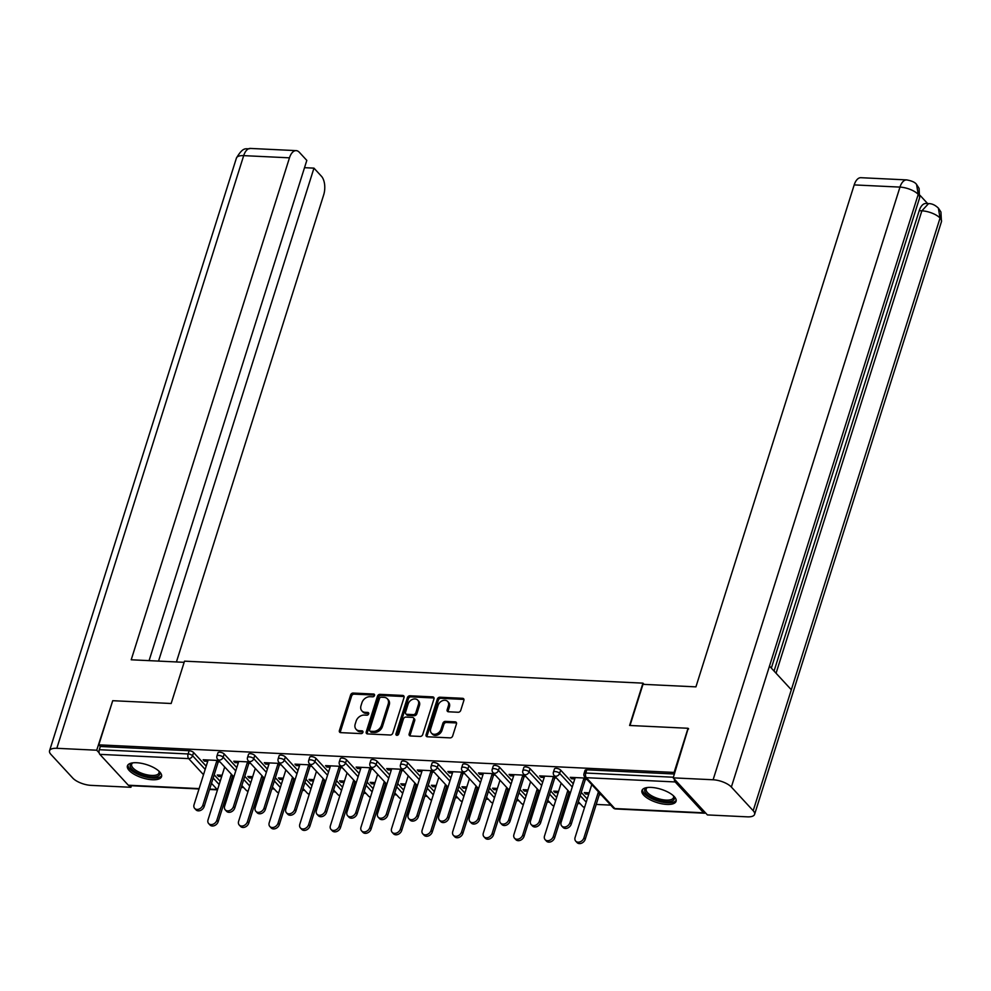 <?xml version="1.0" encoding="UTF-8"?>
<svg xmlns="http://www.w3.org/2000/svg" width="991" height="991" viewBox="0 0 991 991"><rect width="100%" height="100%" fill="white"/><g stroke="black" fill="none" stroke-linecap="round" stroke-linejoin="round"><path stroke-width="1.49" d="M374.524 695.484A1.573 1.202 -42.7 0 0 373.619 694.034L353.168 693.056A2.255 1.722 -42.7 0 0 350.616 694.939L339.393 730.565A2.255 1.722 -42.7 0 0 340.693 732.634L361.133 733.613A1.573 1.202 -42.7 0 0 362.012 730.838L359.361 730.714A7.21 5.5 -42.7 0 1 356.066 729.265A7.21 5.5 -42.7 0 1 355.199 724.087L356.141 721.114A7.21 5.5 -42.7 0 1 364.292 715.081L366.943 715.205A1.573 1.202 -42.7 0 0 367.81 712.442L365.171 712.318A7.21 5.5 -42.7 0 1 361.864 710.869A7.21 5.5 -42.7 0 1 361.009 705.691L361.938 702.718A7.21 5.5 -42.7 0 1 370.101 696.685L372.74 696.809A1.573 1.202 -42.7 0 0 374.524 695.484M651.161 787.411A17.888 6.949 -162.5 0 0 641.945 790.533A17.888 6.949 -162.5 0 0 649.167 799.254A17.888 6.949 -162.5 0 0 666.856 804.419A17.888 6.949 -162.5 0 0 676.073 801.298A17.888 6.949 -162.5 0 0 668.851 792.577A17.888 6.949 -162.5 0 0 651.161 787.411M136.634 762.736A17.888 6.949 -162.5 0 0 127.418 765.87A17.888 6.949 -162.5 0 0 134.652 774.578A17.888 6.949 -162.5 0 0 152.329 779.744A17.888 6.949 -162.5 0 0 161.545 776.622A17.888 6.949 -162.5 0 0 154.323 767.914A17.888 6.949 -162.5 0 0 136.634 762.736M458.189 712.256A2.255 1.722 -42.7 0 0 460.741 710.361L463.887 700.377A2.255 1.722 -42.7 0 0 462.586 698.308L439.868 697.218A2.255 1.722 -42.7 0 0 437.328 699.101L426.093 734.715A2.255 1.722 -42.7 0 0 427.394 736.784L450.112 737.874A2.255 1.722 -42.7 0 0 452.652 735.991L456.467 723.925A2.255 1.722 -42.7 0 0 455.166 721.844L445.442 721.386A2.255 1.722 -42.7 0 0 442.89 723.269L441.007 729.252A6.02 4.596 -42.7 0 1 436.659 733.86A6.02 4.596 -42.7 0 1 431.432 733.092A6.02 4.596 -42.7 0 1 430.713 728.757L438.096 705.319A6.02 4.596 -42.7 0 1 442.444 700.711A6.02 4.596 -42.7 0 1 447.672 701.479A6.02 4.596 -42.7 0 1 448.403 705.803L447.164 709.717A2.255 1.722 -42.7 0 0 448.465 711.786L458.189 712.256M98.803 744.836L112.726 700.699L171.158 703.499L184.512 661.158L642.948 683.146L629.607 725.474L688.039 728.274L674.115 772.423L98.803 744.836L100.314 746.471L99.298 749.704L188.129 753.965L189.145 750.732L100.314 746.471M404.031 697.503A2.255 1.722 -42.7 0 0 402.73 695.434L380.011 694.344A2.255 1.722 -42.7 0 0 377.472 696.227L366.236 731.853A2.255 1.722 -42.7 0 0 367.537 733.922L390.243 735.012A2.255 1.722 -42.7 0 0 392.795 733.117L404.031 697.503M409.94 695.781L432.658 696.871A2.255 1.722 -42.7 0 1 433.959 698.94L422.723 734.554A2.255 1.722 -42.7 0 1 420.184 736.437L410.46 735.979A2.255 1.722 -42.7 0 1 409.159 733.91L413.718 719.466A2.255 1.722 -42.7 0 0 412.417 717.385L405.963 717.075A2.255 1.722 -42.7 0 0 403.411 718.971L398.679 734.009A1.573 1.202 -42.7 0 1 395.979 733.873L407.4 697.664A2.255 1.722 -42.7 0 1 409.94 695.781L410.955 696.871L433.662 697.961L432.658 696.871M644.088 684.372L642.948 683.146M199.005 788.972L129.115 785.628A3.444 1.784 -87.3 0 1 128.334 785.219L99.856 754.362A3.444 1.784 -87.3 0 1 99.298 749.704M688.039 728.274L688.634 728.93M674.115 772.423L674.71 773.067M674.338 779.087A3.444 1.784 92.7 0 0 675.168 781.949L703.635 812.806A3.444 1.784 92.7 0 0 704.428 813.215A3.444 1.784 92.7 0 0 705.394 812.744M610.729 805.126L596.223 804.432M580.131 803.664L577.741 803.54M567.186 803.044L565.626 802.97M549.547 802.19L547.143 802.078M536.589 801.57L535.041 801.496M518.962 800.728L516.559 800.617M506.005 800.109L504.456 800.034M488.365 799.266L485.974 799.142M475.42 798.635L473.859 798.56M457.78 797.792L455.377 797.681M444.823 797.173L443.274 797.098M427.195 796.33L424.792 796.207M414.238 795.711L412.69 795.637M396.598 794.856L394.207 794.745M383.653 794.237L382.092 794.163M366.013 793.395L363.61 793.283M353.056 792.775L351.508 792.701M335.429 791.933L333.026 791.809M322.471 791.301L320.923 791.227M304.832 790.459L302.441 790.347M291.887 789.839L290.326 789.765M274.247 788.997L271.844 788.873M261.29 788.378L259.741 788.303M243.662 787.523L241.259 787.411M230.705 786.904L229.156 786.829M218.986 775.086L218.565 776.424L217.264 775.012L222.095 775.235M204.902 759.824L204.48 761.162L203.167 759.75L218.701 760.493M232.786 775.755L230.915 775.668M218.565 776.424L221.674 776.572M232.228 777.08L233.777 777.155M204.48 761.162L207.726 761.311M216.546 761.745L220.014 761.906M560.658 770.118L559.642 773.339A3.444 1.338 17.5 0 0 555.195 771.555A3.444 1.338 -162.5 0 0 553.424 772.162L554.44 768.942A3.444 1.338 17.5 0 1 556.211 768.335A3.444 1.338 17.5 0 1 560.658 770.118L573.256 783.77M581.246 792.416L587.242 798.919M675.168 781.949L586.338 777.687A3.444 1.784 92.7 0 1 585.78 773.03A3.444 1.338 -162.5 0 0 584.009 773.624L585.024 770.403A3.444 1.338 17.5 0 1 586.796 769.809L585.78 773.03L673.397 777.229M674.425 774.008L586.796 769.809M189.145 750.732A3.444 1.338 17.5 0 1 193.592 752.516L206.19 766.167M214.18 774.813L220.175 781.317M558.577 791.375L553.734 791.14L555.047 792.565L558.156 792.713M568.71 793.209L570.259 793.283M569.268 791.883L567.397 791.797M544.195 777.452L540.962 777.291L539.649 775.879L555.183 776.622M553.028 777.873L556.496 778.034M499.489 767.183L498.473 770.403A3.444 1.338 17.5 0 0 494.014 768.632A3.444 1.338 -162.5 0 0 492.242 769.227L493.258 766.006A3.444 1.338 17.5 0 1 495.029 765.399A3.444 1.338 17.5 0 1 499.489 767.183L512.087 780.834M520.064 789.48L526.072 795.984M497.395 788.44L492.564 788.204L493.865 789.629L496.974 789.777M507.528 790.285L509.077 790.36M508.098 788.947L506.215 788.861M483.026 774.516L479.78 774.367L478.48 772.943L494.001 773.686M491.846 774.937L495.314 775.111M438.307 764.247L437.291 767.468A3.444 1.338 17.5 0 0 432.844 765.696A3.444 1.338 -162.5 0 0 431.073 766.291L432.088 763.07A3.444 1.338 17.5 0 1 433.86 762.475A3.444 1.338 17.5 0 1 438.307 764.247L450.905 777.898M458.895 786.544L464.89 793.048M436.213 785.504L431.382 785.268L432.695 786.693L435.792 786.842M446.346 787.35L447.907 787.424M446.916 786.024L445.046 785.925M421.844 771.58L418.611 771.432L417.298 770.007L432.832 770.75M430.664 772.001L434.132 772.175M377.125 761.311L376.109 764.532A3.444 1.338 17.5 0 0 371.662 762.76A3.444 1.338 -162.5 0 0 369.891 763.367L370.907 760.134A3.444 1.338 17.5 0 1 372.678 759.54A3.444 1.338 17.5 0 1 377.125 761.311L389.723 774.962M397.713 783.621L403.709 790.124M375.044 782.568L370.2 782.345L371.514 783.757L374.623 783.906M385.177 784.414L386.725 784.488M385.734 783.088L383.864 783.001M360.662 768.644L357.429 768.496L356.116 767.084L371.65 767.827M369.494 769.078L372.963 769.239M315.956 758.375L314.927 761.608A3.444 1.338 17.5 0 0 310.48 759.824A3.444 1.338 -162.5 0 0 308.709 760.431L309.725 757.198A3.444 1.338 17.5 0 1 311.496 756.604A3.444 1.338 17.5 0 1 315.956 758.375L328.554 772.026M336.531 780.685L342.539 787.188M313.862 779.644L309.031 779.409L310.332 780.821L313.441 780.97M323.995 781.478L325.543 781.552M324.553 780.152L322.682 780.066M299.493 765.721L296.247 765.56L294.946 764.148L310.468 764.891M308.312 766.142L311.781 766.303M254.774 755.439L253.758 758.672A3.444 1.338 17.5 0 0 249.311 756.889A3.444 1.338 -162.5 0 0 247.527 757.496L248.555 754.275A3.444 1.338 17.5 0 1 250.327 753.668A3.444 1.338 17.5 0 1 254.774 755.439L267.372 769.103M275.349 777.749L281.357 784.253M252.68 776.709L247.849 776.473L249.162 777.885L252.259 778.046M262.813 778.542L264.374 778.616M263.383 777.217L261.513 777.13M238.311 762.785L235.065 762.624L233.765 761.212L249.298 761.955M247.131 763.206L250.599 763.367M224.189 753.978L223.161 757.198A3.444 1.338 17.5 0 0 218.714 755.427A3.444 1.338 -162.5 0 0 216.942 756.034L217.958 752.801A3.444 1.338 17.5 0 1 219.729 752.206A3.444 1.338 17.5 0 1 224.189 753.978L236.787 767.629M244.765 776.287L250.773 782.791M268.895 764.247L265.662 764.098L264.349 762.674L279.883 763.417M277.728 764.668L281.196 764.841M283.277 778.17L278.434 777.935L279.747 779.36L282.856 779.508M293.41 780.016L294.959 780.09M293.968 778.691L292.097 778.592M285.358 756.913L284.343 760.134A3.444 1.338 17.5 0 0 279.896 758.363A3.444 1.338 -162.5 0 0 278.124 758.957L279.14 755.737A3.444 1.338 17.5 0 1 280.911 755.13A3.444 1.338 17.5 0 1 285.358 756.913L297.957 770.564M305.946 779.211L311.942 785.714M330.077 767.183L326.832 767.034L325.531 765.609L341.065 766.353M338.897 767.604L342.366 767.777M344.447 781.106L339.616 780.871L340.929 782.295L344.026 782.444M354.58 782.952L356.141 783.026M355.15 781.614L353.279 781.527M346.54 759.849L345.525 763.07A3.444 1.338 17.5 0 0 341.077 761.299A3.444 1.338 -162.5 0 0 339.294 761.893L340.322 758.672A3.444 1.338 17.5 0 1 342.093 758.065A3.444 1.338 17.5 0 1 346.54 759.849L359.138 773.5M367.128 782.147L373.124 788.65M391.259 770.118L388.014 769.957L386.713 768.545L402.235 769.289M400.079 770.54L403.548 770.701M405.629 784.042L400.798 783.807L402.098 785.231L405.208 785.38M415.762 785.875L417.31 785.95M416.319 784.55L414.449 784.463M407.722 762.785L406.706 766.006A3.444 1.338 17.5 0 0 402.247 764.222A3.444 1.338 -162.5 0 0 400.475 764.829L401.491 761.608A3.444 1.338 17.5 0 1 403.263 761.001A3.444 1.338 17.5 0 1 407.722 762.785L420.32 776.436M428.298 785.083L434.306 791.586M452.429 773.054L449.196 772.893L447.882 771.481L463.416 772.224M461.261 773.476L464.729 773.637M466.811 786.978L461.967 786.743L463.28 788.155L466.389 788.303M476.944 788.811L478.492 788.886M477.501 787.486L475.63 787.399M468.892 765.709L467.876 768.942A3.444 1.338 17.5 0 0 463.429 767.158A3.444 1.338 -162.5 0 0 461.657 767.765L462.673 764.532A3.444 1.338 17.5 0 1 464.445 763.937A3.444 1.338 17.5 0 1 468.892 765.709L481.49 779.36M489.48 788.018L495.475 794.522M513.611 775.978L510.377 775.829L509.064 774.417L524.598 775.16M522.43 776.411L525.899 776.572M527.98 789.901L523.149 789.678L524.462 791.091L527.559 791.239M538.113 791.747L539.674 791.821M538.683 790.422L536.812 790.335M530.074 768.644L529.058 771.865A3.444 1.338 17.5 0 0 524.611 770.094A3.444 1.338 -162.5 0 0 522.839 770.701L523.855 767.468A3.444 1.338 17.5 0 1 525.626 766.873A3.444 1.338 17.5 0 1 530.074 768.644L542.672 782.295M550.662 790.954L556.657 797.458M574.792 778.914L571.547 778.765L570.246 777.34L585.768 778.084M583.612 779.335L587.081 779.508M589.162 792.837L584.331 792.602L585.631 794.026L588.741 794.175M599.295 794.683L601.165 794.77M599.865 793.357L597.982 793.258M249.162 777.885L249.583 776.56M235.065 762.624L235.486 761.299M279.747 779.36L280.168 778.022M265.662 764.098L266.084 762.76M310.332 780.821L310.753 779.496M296.247 765.56L296.668 764.222M340.929 782.295L341.35 780.958M326.832 767.034L327.253 765.696M371.514 783.757L371.935 782.419M357.429 768.496L357.85 767.158M402.098 785.231L402.519 783.893M388.014 769.957L388.435 768.632M432.695 786.693L433.117 785.355M418.611 771.432L419.02 770.094M463.28 788.155L463.701 786.829M449.196 772.893L449.617 771.555M493.865 789.629L494.286 788.291M479.78 774.367L480.201 773.03M524.462 791.091L524.883 789.753M510.377 775.829L510.799 774.491M555.047 792.565L555.468 791.227M540.962 777.291L541.383 775.965M585.631 794.026L586.053 792.689M571.547 778.765L571.968 777.427M361.864 710.869L362.879 711.959A7.21 5.5 -42.7 0 0 366.175 713.409L365.171 712.318M367.81 712.442L368.788 713.495L366.175 713.409M356.066 729.265L357.07 730.355A7.21 5.5 -42.7 0 0 360.377 731.804L359.361 730.714M362.012 730.838L362.991 731.903L360.377 731.804M373.619 694.034L374.598 695.1L354.171 694.146A2.255 1.722 -42.7 0 0 351.619 696.029L340.396 731.655A2.255 1.722 -42.7 0 0 340.322 732.572M404.093 696.574A2.255 1.722 -42.7 0 0 403.733 696.524L381.027 695.434A2.255 1.722 -42.7 0 0 378.475 697.317L367.24 732.944A2.255 1.722 -42.7 0 0 367.178 733.86M381.262 697.218A1.573 1.202 -42.7 0 0 379.479 698.531L369.618 729.797A1.573 1.202 -42.7 0 0 370.523 731.247L373.322 731.383A7.21 5.5 -42.7 0 0 381.473 725.35L388.212 703.982A7.21 5.5 -42.7 0 0 387.345 698.791A7.21 5.5 -42.7 0 0 384.05 697.354L381.262 697.218M369.804 730.937L370.807 732.027A1.573 1.202 -42.7 0 0 371.538 732.337L370.523 731.247M387.345 698.791L388.361 699.881A7.21 5.5 -42.7 0 1 389.215 705.072L382.476 726.44A7.21 5.5 -42.7 0 1 374.325 732.473L371.538 732.337M413.445 717.843L414.449 718.933A2.255 1.722 -42.7 0 1 414.721 720.556L410.163 735A2.255 1.722 -42.7 0 0 410.088 735.917M410.955 696.871A2.255 1.722 -42.7 0 0 408.403 698.754L396.982 734.963A1.573 1.202 -42.7 0 0 396.92 735.322M418.437 704.477A6.02 4.596 -42.7 0 0 417.719 700.142A6.02 4.596 -42.7 0 0 412.479 699.386A6.02 4.596 -42.7 0 0 408.143 703.982L405.542 712.244A2.255 1.722 -42.7 0 0 406.843 714.313L413.284 714.622A2.255 1.722 -42.7 0 0 415.836 712.727L418.437 704.477L419.441 705.567A6.02 4.596 -42.7 0 0 418.722 701.232L417.719 700.142M405.802 713.854L406.818 714.945A2.255 1.722 -42.7 0 0 407.846 715.403L406.843 714.313M419.441 705.567L416.839 713.817A2.255 1.722 -42.7 0 1 414.288 715.713L407.846 715.403M447.672 701.479L448.688 702.569A6.02 4.596 -42.7 0 1 449.406 706.893L448.167 710.807A2.255 1.722 -42.7 0 0 448.105 711.736M431.432 733.092L432.435 734.182A6.02 4.596 -42.7 0 0 437.675 734.95A6.02 4.596 -42.7 0 0 442.011 730.342L441.007 729.252M456.529 722.996A2.255 1.722 -42.7 0 0 456.17 722.935L446.445 722.476A2.255 1.722 -42.7 0 0 443.894 724.359L442.011 730.342M463.961 699.448A2.255 1.722 -42.7 0 0 463.59 699.398L440.884 698.308A2.255 1.722 -42.7 0 0 438.332 700.191L427.096 735.805A2.255 1.722 -42.7 0 0 427.034 736.734M216.856 820.263L218.169 821.675A5.166 3.939 137.3 0 1 214.44 825.627A5.166 3.939 137.3 0 1 209.956 824.97L208.655 823.546A5.166 3.939 -42.7 0 0 213.139 824.202A5.166 3.939 -42.7 0 0 216.856 820.263L231.374 774.219M224.697 766.984L208.036 819.842A5.166 3.939 -42.7 0 0 208.655 823.546M218.169 821.675L232.65 775.742M208.147 759.986L194.05 804.68A5.166 3.939 -42.7 0 0 194.67 808.396A5.166 3.939 -42.7 0 0 199.154 809.052A5.166 3.939 -42.7 0 0 202.87 805.113L204.183 806.525A5.166 3.939 137.3 0 1 200.455 810.465A5.166 3.939 137.3 0 1 195.97 809.82L194.67 808.396M218.268 761.819L204.183 806.525M216.967 760.407L202.87 805.113M158.969 771.159A15.484 6.008 17.5 0 1 159.142 771.444A15.484 6.008 17.5 0 1 144.265 775.693A15.484 6.008 17.5 0 1 132.36 762.996A15.484 6.008 17.5 0 1 132.67 762.872M132.881 762.847A14.332 5.562 -162.5 0 0 131.642 764.309A14.332 5.562 -162.5 0 0 144.636 774.231A14.332 5.562 -162.5 0 0 158.981 772.93A14.332 5.562 -162.5 0 0 158.808 771.023M127.926 764.941A17.776 6.9 -162.5 0 0 144.153 776.585A17.776 6.9 -162.5 0 0 161.669 775.581M673.484 795.835A15.484 6.008 17.5 0 1 673.669 796.107A15.484 6.008 17.5 0 1 672.022 800.988A15.484 6.008 17.5 0 1 651.558 797.482A15.484 6.008 17.5 0 1 646.888 787.659A15.484 6.008 17.5 0 1 647.024 787.61A15.484 6.008 17.5 0 1 647.197 787.548M647.408 787.523A14.332 5.562 -162.5 0 0 646.169 788.985A14.332 5.562 -162.5 0 0 655.15 797.507A14.332 5.562 -162.5 0 0 671.415 799.489A14.332 5.562 -162.5 0 0 673.508 797.606A14.332 5.562 -162.5 0 0 673.335 795.699M642.441 789.616A17.776 6.9 -162.5 0 0 654.481 799.836A17.776 6.9 -162.5 0 0 673.868 801.979A17.776 6.9 -162.5 0 0 676.196 800.257M184.14 662.322L131.208 659.783L289.471 157.829L243.687 155.637L56.821 748.304L96.722 750.212L112.677 700.848M176.423 661.951L323.673 194.905A13.763 7.123 92.7 0 0 321.456 176.262L313.961 168.136L158.535 661.096M56.821 748.304A14.109 5.475 -162.5 0 0 49.55 750.769A14.109 5.475 -162.5 0 0 50.95 754.436L72.777 778.084A14.109 5.475 -162.5 0 0 91.023 785.368L130.923 787.288L129.412 785.64M99.162 752.863L96.722 750.212M149.084 660.638L306.814 160.406L299.319 152.28A13.763 7.123 92.7 0 0 296.16 150.632A13.763 7.123 92.7 0 0 289.471 157.829M304.522 167.69L313.961 168.136M130.923 787.288L131.419 785.739M630.003 725.499L642.986 684.323L695.93 686.862L854.192 184.908A13.763 7.123 -87.3 0 1 860.882 177.699L906.666 179.904A13.763 7.123 -87.3 0 0 899.977 187.101L854.192 184.908M753.185 810.712L791.326 689.761L769.487 666.101L731.358 787.052L753.185 810.712A14.109 5.475 -162.5 0 1 754.585 814.379A14.109 5.475 -162.5 0 1 747.313 816.844L707.413 814.924L673.199 777.861L688.188 728.447M731.358 787.052A14.109 5.475 -162.5 0 0 713.111 779.768L673.199 777.861M927.613 203.564L920.119 195.438M774.058 671.056L919.214 210.687A13.763 7.123 -87.3 0 1 925.904 203.489L928.555 203.613L921.865 210.823L919.214 210.687M771.345 668.107L919.561 198.002A14.109 5.475 -162.5 0 0 918.223 194.385L916.576 184.487C915.238 182.394 911.943 180.858 906.666 179.904M754.585 814.379L941.45 221.711A14.109 5.475 -162.5 0 0 940.05 218.045L938.378 208.122C935.182 205.05 931.912 203.539 928.555 203.613M247.44 821.725L248.753 823.149A5.166 3.939 137.3 0 1 245.037 827.089A5.166 3.939 137.3 0 1 240.553 826.432L239.24 825.02A5.166 3.939 -42.7 0 0 243.724 825.664A5.166 3.939 -42.7 0 0 247.44 821.725L261.958 775.68M255.282 768.446L238.62 821.304A5.166 3.939 -42.7 0 0 239.24 825.02M248.753 823.149L263.234 777.217M278.037 823.199L279.338 824.611A5.166 3.939 137.3 0 1 275.622 828.55A5.166 3.939 137.3 0 1 271.138 827.906L269.825 826.482A5.166 3.939 -42.7 0 0 274.321 827.138A5.166 3.939 -42.7 0 0 278.037 823.199L292.556 777.155M285.879 769.92L269.205 822.778A5.166 3.939 -42.7 0 0 269.825 826.482M279.338 824.611L293.832 778.678M308.622 824.661L309.935 826.085A5.166 3.939 137.3 0 1 306.207 830.024A5.166 3.939 137.3 0 1 301.722 829.368L300.422 827.956A5.166 3.939 -42.7 0 0 304.906 828.6A5.166 3.939 -42.7 0 0 308.622 824.661L323.14 778.616M316.463 771.382L299.802 824.239A5.166 3.939 -42.7 0 0 300.422 827.956M309.935 826.085L324.416 780.14M339.207 826.135L340.52 827.547A5.166 3.939 137.3 0 1 336.804 831.486A5.166 3.939 137.3 0 1 332.319 830.83L331.006 829.417A5.166 3.939 -42.7 0 0 335.491 830.074A5.166 3.939 -42.7 0 0 339.207 826.135L353.725 780.09M347.061 772.856L330.387 825.701A5.166 3.939 -42.7 0 0 331.006 829.417M340.52 827.547L355.001 781.614M369.804 827.596L371.105 829.009A5.166 3.939 137.3 0 1 367.388 832.96A5.166 3.939 137.3 0 1 362.904 832.304L361.591 830.879A5.166 3.939 -42.7 0 0 366.088 831.536A5.166 3.939 -42.7 0 0 369.804 827.596L384.322 781.552M377.645 774.318L360.984 827.175A5.166 3.939 -42.7 0 0 361.591 830.879M371.105 829.009L385.598 783.076M238.732 761.447L224.635 806.154A5.166 3.939 -42.7 0 0 225.254 809.87A5.166 3.939 -42.7 0 0 229.739 810.514A5.166 3.939 -42.7 0 0 233.455 806.575L234.768 807.987A5.166 3.939 137.3 0 1 231.052 811.939A5.166 3.939 137.3 0 1 226.567 811.282L225.254 809.87M248.865 763.293L234.768 807.987M247.552 761.868L233.455 806.575M269.317 762.921L255.22 807.615A5.166 3.939 -42.7 0 0 255.839 811.332A5.166 3.939 -42.7 0 0 260.336 811.988A5.166 3.939 -42.7 0 0 264.052 808.037L265.353 809.461A5.166 3.939 137.3 0 1 261.636 813.4A5.166 3.939 137.3 0 1 257.152 812.744L255.839 811.332M279.45 764.755L265.353 809.461M278.149 763.343L264.052 808.037M299.914 764.383L285.817 809.09A5.166 3.939 -42.7 0 0 286.436 812.793A5.166 3.939 -42.7 0 0 290.92 813.45A5.166 3.939 -42.7 0 0 294.637 809.511L295.95 810.923A5.166 3.939 137.3 0 1 292.221 814.862A5.166 3.939 137.3 0 1 287.737 814.218L286.436 812.793M310.047 766.229L295.95 810.923M308.734 764.804L294.637 809.511M330.499 765.845L316.402 810.551A5.166 3.939 -42.7 0 0 317.021 814.268A5.166 3.939 -42.7 0 0 321.505 814.912A5.166 3.939 -42.7 0 0 325.221 810.972L326.535 812.397A5.166 3.939 137.3 0 1 322.818 816.336A5.166 3.939 137.3 0 1 318.334 815.68L317.021 814.268M340.631 767.691L326.535 812.397M339.318 766.278L325.221 810.972M361.083 767.319L346.986 812.013A5.166 3.939 -42.7 0 0 347.606 815.729A5.166 3.939 -42.7 0 0 352.102 816.386A5.166 3.939 -42.7 0 0 355.819 812.447L357.119 813.859A5.166 3.939 137.3 0 1 353.403 817.798A5.166 3.939 137.3 0 1 348.919 817.154L347.606 815.729M371.216 769.152L357.119 813.859M369.916 767.74L355.819 812.447M400.389 829.058L401.702 830.483A5.166 3.939 137.3 0 1 397.986 834.422A5.166 3.939 137.3 0 1 393.489 833.765L392.188 832.353A5.166 3.939 -42.7 0 0 396.673 832.997A5.166 3.939 -42.7 0 0 400.389 829.058L414.907 783.014M408.23 775.78L391.569 828.637A5.166 3.939 -42.7 0 0 392.188 832.353M401.702 830.483L416.183 784.55M391.68 768.781L377.583 813.487A5.166 3.939 -42.7 0 0 378.203 817.203A5.166 3.939 -42.7 0 0 382.687 817.848A5.166 3.939 -42.7 0 0 386.403 813.908L387.716 815.32A5.166 3.939 137.3 0 1 384 819.272A5.166 3.939 137.3 0 1 379.503 818.616L378.203 817.203M401.813 770.626L387.716 815.32M400.5 769.202L386.403 813.908M430.986 830.532L432.287 831.945A5.166 3.939 137.3 0 1 428.57 835.884A5.166 3.939 137.3 0 1 424.086 835.24L422.773 833.815A5.166 3.939 -42.7 0 0 427.257 834.472A5.166 3.939 -42.7 0 0 430.986 830.532L445.492 784.488M438.827 777.254L422.154 830.111A5.166 3.939 -42.7 0 0 422.773 833.815M432.287 831.945L446.768 786.012M422.265 770.255L408.168 814.949A5.166 3.939 -42.7 0 0 408.788 818.665A5.166 3.939 -42.7 0 0 413.272 819.322A5.166 3.939 -42.7 0 0 416.988 815.37L418.301 816.795A5.166 3.939 137.3 0 1 414.585 820.734A5.166 3.939 137.3 0 1 410.101 820.077L408.788 818.665M432.398 772.088L418.301 816.795M431.085 770.676L416.988 815.37M461.571 831.994L462.871 833.419A5.166 3.939 137.3 0 1 459.155 837.358A5.166 3.939 137.3 0 1 454.671 836.701L453.37 835.289A5.166 3.939 -42.7 0 0 457.854 835.933A5.166 3.939 -42.7 0 0 461.571 831.994L476.089 785.95M469.412 778.715L452.751 831.573A5.166 3.939 -42.7 0 0 453.37 835.289M462.871 833.419L477.365 787.473M452.85 771.716L438.765 816.423A5.166 3.939 -42.7 0 0 439.385 820.127A5.166 3.939 -42.7 0 0 443.869 820.783A5.166 3.939 -42.7 0 0 447.585 816.844L448.886 818.256A5.166 3.939 137.3 0 1 445.17 822.196A5.166 3.939 137.3 0 1 440.685 821.551L439.385 820.127M462.983 773.562L448.886 818.256M461.682 772.138L447.585 816.844M492.155 833.468L493.468 834.88A5.166 3.939 137.3 0 1 489.752 838.82A5.166 3.939 137.3 0 1 485.256 838.163L483.955 836.751A5.166 3.939 -42.7 0 0 488.439 837.407A5.166 3.939 -42.7 0 0 492.155 833.468L506.674 787.424M499.997 780.19L483.335 833.035A5.166 3.939 -42.7 0 0 483.955 836.751M493.468 834.88L507.949 788.947M483.447 773.178L469.35 817.885A5.166 3.939 -42.7 0 0 469.969 821.601A5.166 3.939 -42.7 0 0 474.454 822.245A5.166 3.939 -42.7 0 0 478.17 818.306L479.483 819.73A5.166 3.939 137.3 0 1 475.767 823.67A5.166 3.939 137.3 0 1 471.27 823.013L469.969 821.601M493.58 775.024L479.483 819.73M492.267 773.612L478.17 818.306M522.753 834.93L524.053 836.342A5.166 3.939 137.3 0 1 520.337 840.294A5.166 3.939 137.3 0 1 515.853 839.637L514.54 838.213A5.166 3.939 -42.7 0 0 519.024 838.869A5.166 3.939 -42.7 0 0 522.753 834.93L537.271 788.886M530.594 781.651L513.92 834.509A5.166 3.939 -42.7 0 0 514.54 838.213M524.053 836.342L538.534 790.409M514.032 774.652L499.935 819.346A5.166 3.939 -42.7 0 0 500.554 823.063A5.166 3.939 -42.7 0 0 505.038 823.719A5.166 3.939 -42.7 0 0 508.767 819.78L510.068 821.192A5.166 3.939 137.3 0 1 506.351 825.131A5.166 3.939 137.3 0 1 501.867 824.487L500.554 823.063M524.165 776.486L510.068 821.192M522.852 775.073L508.767 819.78M553.337 836.392L554.638 837.816A5.166 3.939 137.3 0 1 550.922 841.755A5.166 3.939 137.3 0 1 546.437 841.099L545.137 839.687A5.166 3.939 -42.7 0 0 549.621 840.331A5.166 3.939 -42.7 0 0 553.337 836.392L567.855 790.347M561.179 783.113L544.517 835.97A5.166 3.939 -42.7 0 0 545.137 839.687M554.638 837.816L569.131 791.883M544.616 776.114L530.532 820.821A5.166 3.939 -42.7 0 0 531.151 824.537A5.166 3.939 -42.7 0 0 535.635 825.181A5.166 3.939 -42.7 0 0 539.352 821.242L540.652 822.654A5.166 3.939 137.3 0 1 536.936 826.605A5.166 3.939 137.3 0 1 532.452 825.949L531.151 824.537M554.749 777.96L540.652 822.654M553.449 776.535L539.352 821.242M583.922 837.866L585.235 839.278A5.166 3.939 137.3 0 1 581.519 843.217A5.166 3.939 137.3 0 1 577.035 842.573L575.721 841.148A5.166 3.939 -42.7 0 0 580.206 841.805A5.166 3.939 -42.7 0 0 583.922 837.866L598.44 791.821M591.763 784.587L575.102 837.445A5.166 3.939 -42.7 0 0 575.721 841.148M585.235 839.278L599.716 793.345M575.214 777.588L561.117 822.282A5.166 3.939 -42.7 0 0 561.736 825.998A5.166 3.939 -42.7 0 0 566.22 826.655A5.166 3.939 -42.7 0 0 569.936 822.703L571.25 824.128A5.166 3.939 137.3 0 1 567.533 828.067A5.166 3.939 137.3 0 1 563.049 827.411L561.736 825.998M585.347 779.422L571.25 824.128M584.033 778.009L569.936 822.703M128.334 785.219L199.117 788.613M209.671 789.121L217.153 789.468L211.492 783.336M203.502 774.689L188.686 758.623L99.856 754.362M193.592 752.516L192.576 755.737A3.444 2.626 -42.7 0 1 188.686 758.623A3.444 1.784 -87.3 0 1 188.129 753.965A3.444 1.338 17.5 0 1 192.576 755.737L205.174 769.388M584.009 773.624A3.444 3.444 0 0 0 584.764 776.994A3.444 2.626 137.3 0 0 586.338 777.687L614.816 808.545L703.635 812.806M584.764 776.994L613.243 807.851A3.444 2.626 137.3 0 0 614.816 808.545A3.444 1.784 92.7 0 0 615.597 808.953L704.428 813.215M213.164 778.046L219.16 784.538M235.771 770.862L223.161 757.198A3.444 2.626 -42.7 0 1 219.271 760.085A3.444 2.626 137.3 0 1 217.698 759.391L233.851 776.907M248.196 790.929A3.444 2.626 -42.7 0 1 247.75 790.942A3.444 2.626 137.3 0 1 246.177 790.248A3.444 3.444 0 0 0 248.084 791.301M243.749 779.508L249.757 786.012M247.527 757.496A3.444 3.444 0 0 0 248.283 760.865A3.444 2.626 137.3 0 0 249.856 761.559A3.444 2.626 -42.7 0 0 253.758 758.672L266.356 772.323M274.334 780.97L280.342 787.473M278.124 758.957A3.444 3.444 0 0 0 278.88 762.327A3.444 2.626 137.3 0 0 280.453 763.02A3.444 2.626 -42.7 0 0 284.343 760.134L296.941 773.785M304.931 782.444L310.926 788.947M308.709 760.431A3.444 3.444 0 0 0 309.465 763.801A3.444 2.626 137.3 0 0 311.038 764.482A3.444 2.626 -42.7 0 0 314.927 761.608L327.538 775.259M335.515 783.906L341.523 790.409M339.294 761.893A3.444 3.444 0 0 0 340.049 765.263A3.444 2.626 137.3 0 0 341.622 765.956A3.444 2.626 -42.7 0 0 345.525 763.07L358.123 776.721M366.1 785.38L372.108 791.871M369.891 763.367A3.444 3.444 0 0 0 370.646 766.724A3.444 2.626 137.3 0 0 372.22 767.418A3.444 2.626 -42.7 0 0 376.109 764.532L388.707 778.195M396.697 786.842L402.693 793.345M400.475 764.829A3.444 3.444 0 0 0 401.231 768.198A3.444 2.626 137.3 0 0 402.804 768.892A3.444 2.626 -42.7 0 0 406.706 766.006L419.304 779.657M427.282 788.303L433.29 794.807M431.073 766.291A3.444 3.444 0 0 0 431.816 769.66A3.444 2.626 137.3 0 0 433.389 770.354A3.444 2.626 -42.7 0 0 437.291 767.468L449.889 781.119M457.867 789.777L463.875 796.281M461.657 767.765A3.444 3.444 0 0 0 462.413 771.134A3.444 2.626 137.3 0 0 463.986 771.816A3.444 2.626 -42.7 0 0 467.876 768.942L480.474 782.593M488.464 791.239L494.459 797.743M492.242 769.227A3.444 3.444 0 0 0 492.998 772.596A3.444 2.626 137.3 0 0 494.571 773.29A3.444 2.626 -42.7 0 0 498.473 770.403L511.071 784.054M519.049 792.713L525.057 799.204M522.839 770.701A3.444 3.444 0 0 0 523.582 774.058A3.444 2.626 137.3 0 0 525.156 774.751A3.444 2.626 -42.7 0 0 529.058 771.865L541.656 785.529M549.646 794.175L555.641 800.678M553.424 772.162A3.444 3.444 0 0 0 554.18 775.532A3.444 2.626 137.3 0 0 555.753 776.226A3.444 2.626 -42.7 0 0 559.642 773.339L572.241 786.99M580.231 795.637L586.226 802.14M278.793 792.391A3.444 2.626 -42.7 0 1 278.335 792.404A3.444 2.626 137.3 0 1 276.762 791.722A3.444 3.444 0 0 0 278.669 792.763M309.378 793.865A3.444 2.626 -42.7 0 1 308.919 793.878A3.444 2.626 137.3 0 1 307.346 793.184A3.444 3.444 0 0 0 309.266 794.237M339.963 795.327A3.444 2.626 -42.7 0 1 339.517 795.339A3.444 2.626 137.3 0 1 337.943 794.646A3.444 3.444 0 0 0 339.851 795.699M370.56 796.789A3.444 2.626 -42.7 0 1 370.101 796.814A3.444 2.626 137.3 0 1 368.528 796.12A3.444 3.444 0 0 0 370.436 797.173M401.144 798.263A3.444 2.626 -42.7 0 1 400.686 798.275A3.444 2.626 137.3 0 1 399.113 797.582A3.444 3.444 0 0 0 401.033 798.635M431.729 799.725A3.444 2.626 -42.7 0 1 431.283 799.737A3.444 2.626 137.3 0 1 429.71 799.056A3.444 3.444 0 0 0 431.618 800.096M462.326 801.199A3.444 2.626 -42.7 0 1 461.868 801.211A3.444 2.626 137.3 0 1 460.295 800.517A3.444 3.444 0 0 0 462.202 801.57M492.911 802.66A3.444 2.626 -42.7 0 1 492.453 802.673A3.444 2.626 137.3 0 1 490.879 801.979A3.444 3.444 0 0 0 492.8 803.032M523.496 804.122A3.444 2.626 -42.7 0 1 523.05 804.147A3.444 2.626 137.3 0 1 521.477 803.453A3.444 3.444 0 0 0 523.384 804.506M554.093 805.596A3.444 2.626 -42.7 0 1 553.635 805.609A3.444 2.626 137.3 0 1 552.061 804.915A3.444 3.444 0 0 0 553.969 805.968M584.678 807.058A3.444 2.626 -42.7 0 1 584.219 807.07A3.444 2.626 137.3 0 1 582.646 806.389A3.444 3.444 0 0 0 584.566 807.43M340.396 731.655L339.393 730.565M351.619 696.029L350.616 694.939M354.171 694.146L353.168 693.056M367.24 732.944L366.236 731.853M378.475 697.317L377.472 696.227M381.027 695.434L380.011 694.344M403.733 696.524L402.73 695.434M374.325 732.473L373.322 731.383M382.476 726.44L381.473 725.35M389.215 705.072L388.212 703.982M410.163 735L409.159 733.91M414.721 720.556L413.718 719.466M396.982 734.963L395.979 733.873M408.403 698.754L407.4 697.664M414.288 715.713L413.284 714.622M416.839 713.817L415.836 712.727M448.167 710.807L447.164 709.717M449.406 706.893L448.403 705.803M443.894 724.359L442.89 723.269M446.445 722.476L445.442 721.386M456.17 722.935L455.166 721.844M427.096 735.805L426.093 734.715M438.332 700.191L437.328 699.101M440.884 698.308L439.868 697.218M463.59 699.398L462.586 698.308M296.16 150.632L250.376 148.427A13.763 7.123 -87.3 0 0 243.687 155.637A14.109 5.475 -162.5 0 0 236.415 158.102L49.55 750.769M713.111 779.768L899.977 187.101A14.109 5.475 -162.5 0 1 918.223 194.385L769.487 666.101M776.064 673.223L921.865 210.823A14.109 5.475 -162.5 0 1 940.05 218.045L791.326 689.761M209.547 789.48L217.487 789.864M216.942 756.034A3.444 3.444 0 0 0 217.698 759.391M241.841 785.553L246.177 790.248M248.283 760.865L264.448 778.369M272.426 787.027L276.762 791.722M278.88 762.327L295.033 779.843M303.023 788.489L307.346 793.184M309.465 763.801L325.63 781.304M333.608 789.963L337.943 794.646M340.049 765.263L356.215 782.779M364.192 791.425L368.528 796.12M370.646 766.724L386.8 784.24M394.79 792.887L399.113 797.582M401.231 768.198L417.397 785.702M425.374 794.361L429.71 799.056M431.816 769.66L447.982 787.176M455.959 795.823L460.295 800.517M462.413 771.134L478.566 788.638M486.556 797.297L490.879 801.979M492.998 772.596L509.163 790.112M517.141 798.758L521.477 803.453M523.582 774.058L539.748 791.574M547.726 800.22L552.061 804.915M554.18 775.532L570.333 793.035M578.323 801.694L582.646 806.389M613.243 807.851A3.444 3.444 0 0 0 615.597 808.953M250.376 148.427C246.288 150.05 244.046 145.12 236.415 158.102M916.638 184.561L919.091 188.401L919.561 198.002M938.452 208.197L940.93 212L941.45 221.711"/></g></svg>
